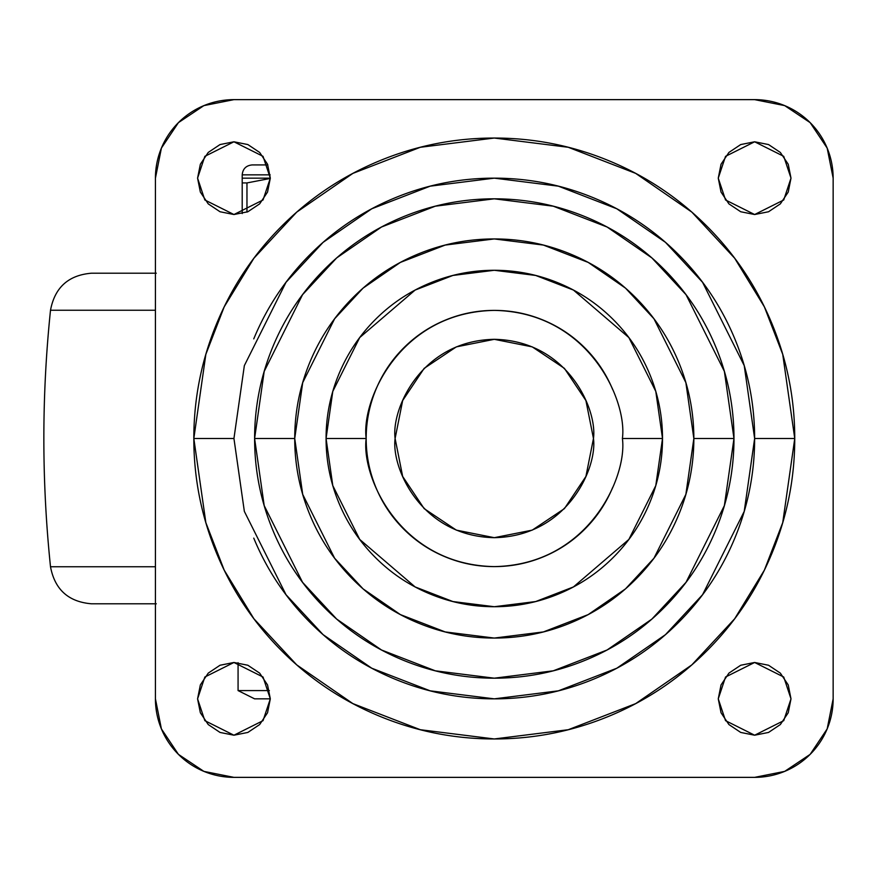 <?xml version="1.0" encoding="UTF-8"?>
<svg xmlns="http://www.w3.org/2000/svg" width="877" height="877" viewBox="0 0 877 877"><rect width="100%" height="100%" fill="white"/><g stroke="black" fill="none" stroke-linecap="round" stroke-linejoin="round"><path stroke-width="1.32" d="M270.302 178.437L246.963 182.931L246.963 212.113L246.963 182.931L242.205 182.931L242.205 213.571L242.205 178.152L242.205 182.931L246.963 182.931L270.302 178.437M270.313 178.152L267.54 164.24L259.658 152.445L247.862 144.562L233.94 141.789L220.028 144.562L208.233 152.445L200.351 164.24L197.577 178.152L200.351 192.074L208.233 203.87L220.028 211.752L233.94 214.525L247.862 211.752L259.658 203.87L267.54 192.074L270.313 178.152L263.034 199.978L233.94 214.525L204.845 199.978L197.577 178.152L204.845 156.336L233.94 141.789L263.034 156.336L270.313 178.152L242.205 178.152L265.632 178.152M238.073 662.705L238.073 690.583L269.36 690.583L238.073 690.583L254.604 698.848L270.313 698.848L263.034 720.664L233.94 735.211L204.845 720.664L197.577 698.848L204.845 677.022L233.94 662.475L263.034 677.022L270.313 698.848L267.54 684.926L259.658 673.13L247.862 665.248L233.94 662.475L220.028 665.248L208.233 673.13L200.351 684.926L197.577 698.848L200.351 712.76L208.233 724.555L220.028 732.438L233.94 735.211L247.862 732.438L259.658 724.555L267.54 712.76L270.313 698.848M242.205 178.152L242.205 174.852L270.16 174.852L242.205 174.852C242.797 168.822 246.108 165.523 252.127 164.931L267.825 164.931M612.639 487.524C606.139 503.223 596.886 517.068 584.871 529.083C572.856 541.098 559.011 550.35 543.312 556.851C527.614 563.352 511.28 566.608 494.288 566.608C477.296 566.608 460.962 563.352 445.264 556.851C429.566 550.35 415.72 541.098 403.705 529.083C391.69 517.068 382.438 503.223 375.937 487.524C369.436 471.826 366.18 455.492 366.18 438.5C361.028 401.03 399.473 312.146 494.288 310.392C589.103 312.146 627.548 401.03 622.396 438.5L662.508 438.5L655.788 391.394L628.864 337.568L573.448 290.068L535.694 275.455L494.288 270.28L452.883 275.455L415.128 290.068L359.713 337.568L332.789 391.394L326.069 438.5L366.18 438.5C366.18 421.508 369.436 405.174 375.937 389.476C382.438 373.777 391.69 359.932 403.705 347.917C415.72 335.902 429.566 326.65 445.264 320.149C460.962 313.648 477.296 310.392 494.288 310.392C511.28 310.392 527.614 313.648 543.312 320.149C559.011 326.65 572.856 335.902 584.871 347.917C596.886 359.932 606.139 373.777 612.639 389.476M253.76 338.873C266.97 306.972 285.781 278.82 310.195 254.407C334.608 229.993 362.76 211.182 394.661 197.972C426.551 184.762 459.767 178.152 494.288 178.152C528.809 178.152 562.025 184.762 593.915 197.972C625.816 211.182 653.968 229.993 678.381 254.407C702.795 278.82 721.607 306.972 734.816 338.873C748.026 370.763 754.637 403.979 754.637 438.5L744.222 511.401L702.565 594.705L665.479 634.652L616.805 668.219L558.375 690.835L494.288 698.848L430.201 690.835L371.771 668.219L323.098 634.652L286.012 594.705L244.354 511.401L233.94 438.5L244.354 365.599L286.012 282.295L323.098 242.348L371.771 208.781L430.201 186.165L494.288 178.152L558.375 186.165L616.805 208.781L665.479 242.348L702.565 282.295L744.222 365.599L754.637 438.5L794.748 438.5L782.733 354.374L764.371 306.84L734.663 258.222L691.854 212.124L635.682 173.383L568.252 147.281L494.288 138.04L420.324 147.281L352.894 173.383L296.722 212.124L253.913 258.222L224.205 306.84L205.843 354.374L193.828 438.5L233.94 438.5L193.828 438.5C193.828 478.349 201.447 516.674 216.696 553.486C231.945 590.298 253.661 622.78 281.835 650.953C310.009 679.138 342.49 700.844 379.303 716.092C416.115 731.341 454.439 738.96 494.288 738.96C534.137 738.96 572.462 731.341 609.274 716.092C646.086 700.844 678.568 679.138 706.741 650.953C734.926 622.78 756.632 590.298 771.881 553.486C787.129 516.674 794.748 478.349 794.748 438.5C794.748 398.651 787.129 360.326 771.881 323.514C756.632 286.702 734.926 254.22 706.741 226.047C678.568 197.862 646.086 176.156 609.274 160.908C572.462 145.659 534.137 138.04 494.288 138.04C454.439 138.04 416.115 145.659 379.303 160.908C342.49 176.156 310.009 197.862 281.835 226.047C253.661 254.22 231.945 286.702 216.696 323.514C201.447 360.326 193.828 398.651 193.828 438.5L205.843 522.626L224.205 570.16L253.913 618.778L296.722 664.876L352.894 703.617L420.324 729.719L494.288 738.96L568.252 729.719L635.682 703.617L691.854 664.876L734.663 618.778L764.371 570.16L782.733 522.626L794.748 438.5L754.637 438.5C754.637 473.021 748.026 506.237 734.816 538.127C721.607 570.028 702.795 598.18 678.381 622.593C653.968 647.007 625.816 665.818 593.915 679.028C562.025 692.238 528.809 698.848 494.288 698.848C459.767 698.848 426.551 692.238 394.661 679.028C362.76 665.818 334.608 647.007 310.195 622.593C285.781 598.18 266.97 570.028 253.76 538.127M733.972 438.5L724.38 371.388L686.033 294.694L651.885 257.915L607.081 227.011L553.288 206.194L494.288 198.816L435.288 206.194L381.495 227.011L336.691 257.915L302.543 294.694L264.196 371.388L254.604 438.5L294.727 438.5L302.708 382.624L334.63 318.757L363.067 288.138L400.372 262.409L445.165 245.078L494.288 238.939L543.411 245.078L588.204 262.409L625.509 288.138L653.946 318.757L685.869 382.624L693.85 438.5L733.972 438.5C733.972 406.72 727.888 376.145 715.731 346.777C703.562 317.408 686.242 291.493 663.768 269.02C641.295 246.547 615.38 229.226 586.011 217.057C556.643 204.9 526.068 198.816 494.288 198.816C462.508 198.816 431.933 204.9 402.565 217.057C373.196 229.226 347.281 246.547 324.808 269.02C302.335 291.493 285.014 317.408 272.846 346.777C260.688 376.145 254.604 406.72 254.604 438.5C254.604 470.28 260.688 500.855 272.846 530.223C285.014 559.592 302.335 585.507 324.808 607.98C347.281 630.453 373.196 647.774 402.565 659.942C431.933 672.1 462.508 678.184 494.288 678.184C526.068 678.184 556.643 672.1 586.011 659.942C615.38 647.774 641.295 630.453 663.768 607.98C686.242 585.507 703.562 559.592 715.731 530.223C727.888 500.855 733.972 470.28 733.972 438.5L693.85 438.5C693.85 464.963 688.796 490.418 678.666 514.876C668.537 539.322 654.11 560.896 635.397 579.609C616.684 598.322 595.11 612.749 570.664 622.878C546.207 633.008 520.752 638.061 494.288 638.061C467.825 638.061 442.37 633.008 417.912 622.878C393.466 612.749 371.892 598.322 353.179 579.609C334.466 560.896 320.039 539.322 309.91 514.876C299.781 490.418 294.727 464.963 294.727 438.5C294.727 412.037 299.781 386.582 309.91 362.124C320.039 337.678 334.466 316.104 353.179 297.391C371.892 278.678 393.466 264.251 417.912 254.122C442.37 243.992 467.825 238.939 494.288 238.939C520.752 238.939 546.207 243.992 570.664 254.122C595.11 264.251 616.684 278.678 635.397 297.391C654.11 316.104 668.537 337.678 678.666 362.124C688.796 386.582 693.85 412.037 693.85 438.5L685.869 494.376L653.946 558.243L625.509 588.862L588.204 614.591L543.411 631.922L494.288 638.061L445.165 631.922L400.372 614.591L363.067 588.862L334.63 558.243L302.708 494.376L294.727 438.5L254.604 438.5L264.196 505.612L302.543 582.306L336.691 619.085L381.495 649.989L435.288 670.806L494.288 678.184L553.288 670.806L607.081 649.989L651.885 619.085L686.033 582.306L724.38 505.612L733.972 438.5M790.999 178.152L783.731 199.978L754.637 214.525L725.542 199.978L718.263 178.152L725.542 156.336L754.637 141.789L783.731 156.336L790.999 178.152L788.226 164.24L780.344 152.445L768.548 144.562L754.637 141.789L740.714 144.562L728.919 152.445L721.037 164.24L718.263 178.152L721.037 192.074L728.919 203.87L740.714 211.752L754.637 214.525L768.548 211.752L780.344 203.87L788.226 192.074L790.999 178.152M790.999 698.848L783.731 720.664L754.637 735.211L725.542 720.664L718.263 698.848L725.542 677.022L754.637 662.475L783.731 677.022L790.999 698.848L788.226 684.926L780.344 673.13L768.548 665.248L754.637 662.475L740.714 665.248L728.919 673.13L721.037 684.926L718.263 698.848L721.037 712.76L728.919 724.555L740.714 732.438L754.637 735.211L768.548 732.438L780.344 724.555L788.226 712.76L790.999 698.848M233.94 777.362L203.892 771.387L178.426 754.363L161.401 728.897L155.426 698.848L155.426 178.152A78.513 78.513 0 0 1 233.94 99.638L754.637 99.638A78.513 78.513 0 0 1 833.15 178.152L833.15 698.848A78.513 78.513 0 0 1 754.637 777.362L233.94 777.362A78.513 78.513 0 0 1 155.426 698.848L155.426 178.152L161.401 148.103L178.426 122.637L203.892 105.613L233.94 99.638L754.637 99.638L784.685 105.613L810.151 122.637L827.175 148.103L833.15 178.152L833.15 698.848L827.175 728.897L810.151 754.363L784.685 771.387L754.637 777.362L233.94 777.362L203.892 771.387M326.069 438.5C326.069 460.809 330.333 482.262 338.873 502.872C347.413 523.481 359.559 541.679 375.334 557.454C391.109 573.229 409.307 585.387 429.916 593.915C450.526 602.455 471.979 606.72 494.288 606.72C516.597 606.72 538.05 602.455 558.66 593.915C579.269 585.387 597.467 573.229 613.242 557.454C629.017 541.679 641.175 523.481 649.704 502.872C658.243 482.262 662.508 460.809 662.508 438.5C662.508 416.191 658.243 394.738 649.704 374.128C641.175 353.519 629.017 335.321 613.242 319.546C597.467 303.771 579.269 291.613 558.66 283.085C538.05 274.545 516.597 270.28 494.288 270.28C471.979 270.28 450.526 274.545 429.916 283.085C409.307 291.613 391.109 303.771 375.334 319.546C359.559 335.321 347.413 353.519 338.873 374.128C330.333 394.738 326.069 416.191 326.069 438.5L332.789 485.606L359.713 539.432L415.128 586.932L452.883 601.545L494.288 606.72L535.694 601.545L573.448 586.932L628.864 539.432L655.788 485.606L662.508 438.5L622.396 438.5C627.548 475.97 589.103 564.854 494.288 566.608C399.473 564.854 361.028 475.97 366.18 438.5L326.069 438.5M155.426 273.196L91.603 273.196C68.483 275.093 54.78 287.448 50.504 310.25L155.426 310.25L50.504 310.25C41.636 395.746 41.636 481.254 50.504 566.75L155.426 566.75L50.504 566.75C54.78 589.552 68.483 601.907 91.603 603.804L156.292 603.804M91.603 603.804L155.426 603.804M156.292 273.196L91.603 273.196M395.11 438.5C391.12 409.493 420.883 340.671 494.288 339.322C567.693 340.671 597.456 409.493 593.466 438.5C597.456 467.507 567.693 536.329 494.288 537.678C420.883 536.329 391.12 467.507 395.11 438.5L402.664 476.452L424.161 508.627L456.336 530.125L494.288 537.678L532.24 530.125L564.415 508.627L585.913 476.452L593.466 438.5L585.913 400.548L564.415 368.373L532.24 346.875L494.288 339.322L456.336 346.875L424.161 368.373L402.664 400.548L395.11 438.5"/></g></svg>
